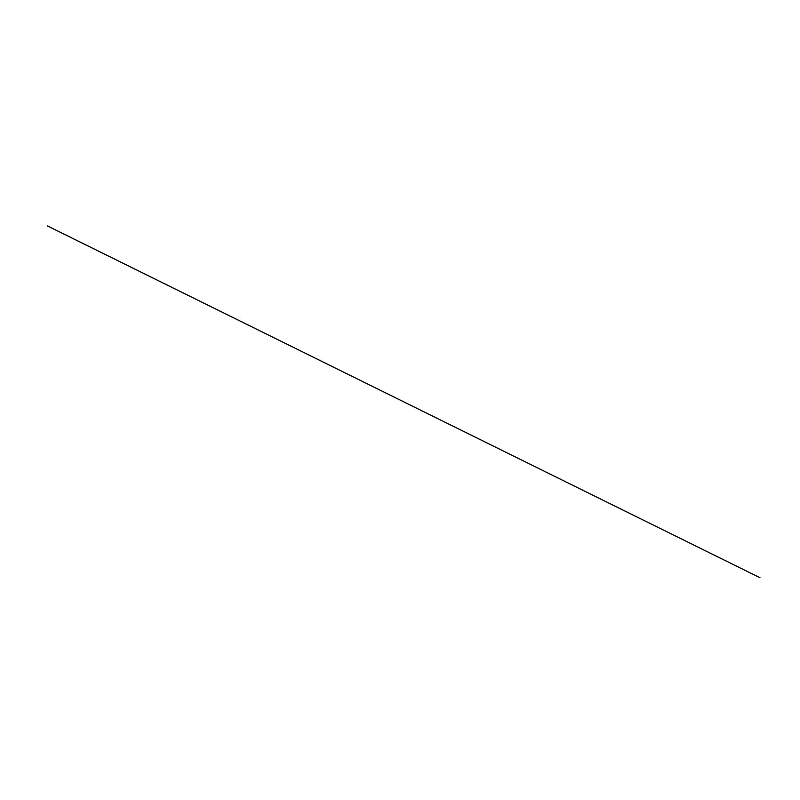 <?xml version="1.0" encoding="UTF-8"?>
<svg xmlns="http://www.w3.org/2000/svg" width="800" height="800" viewBox="0 0 800 800"><rect width="100%" height="100%" fill="white"/><g stroke="black" fill="none" stroke-linecap="round" stroke-linejoin="round"><path stroke-width="1.2" d="M47.72 225.9L47.98 226.46M48.12 226.28L760 577.73L48.12 226.26"/></g></svg>
